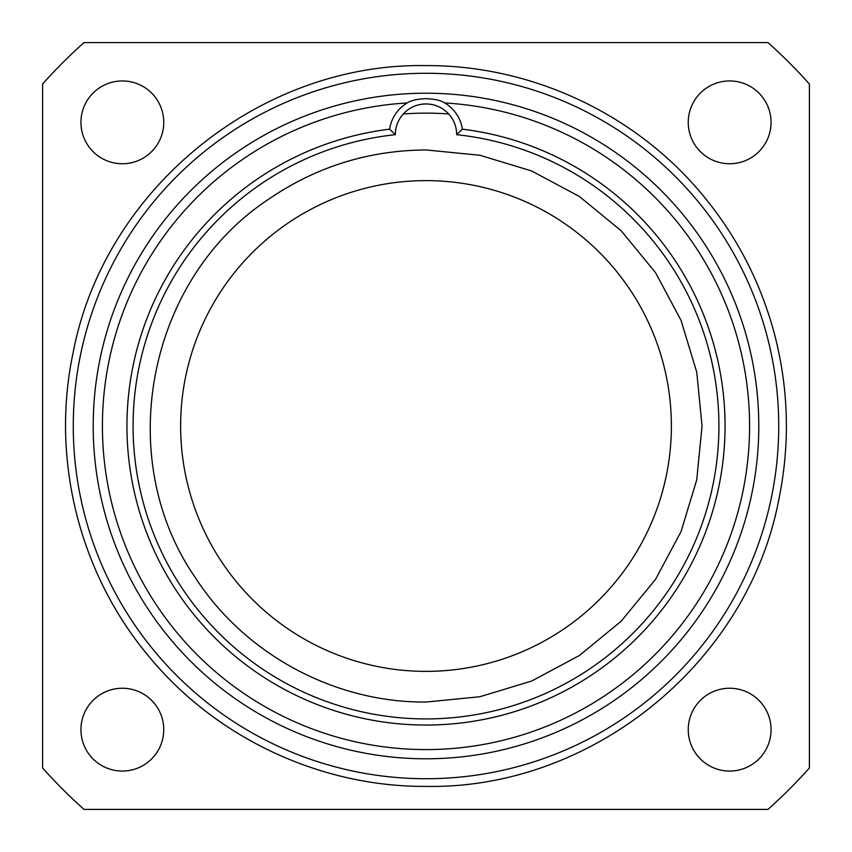 <?xml version="1.0" encoding="UTF-8"?>
<svg xmlns="http://www.w3.org/2000/svg" width="852" height="852" viewBox="0 0 852 852"><rect width="100%" height="100%" fill="white"/><g stroke="black" fill="none" stroke-linecap="round" stroke-linejoin="round"><path stroke-width="1.28" d="M426 180.624A245.376 245.376 0 0 0 180.624 426A245.376 245.376 0 0 0 426 671.376A245.376 245.376 0 0 0 671.376 426A245.376 245.376 0 0 0 426 180.624M448.812 114.115L448.685 113.966A312.854 312.854 0 0 0 403.315 113.966M402.006 115.51L401.59 116.042M401.132 116.66L400.738 117.225M400.653 117.352L400.152 118.098M399.663 118.886L399.205 119.695M456.672 134.691A30.672 30.672 0 0 0 426 103.944A30.672 30.672 0 0 0 395.328 134.691A292.918 292.918 0 0 0 177.599 581.234A292.918 292.918 0 0 0 674.401 581.234A292.918 292.918 0 0 0 456.672 134.691L462.402 129.174A299.052 299.052 0 0 1 678.693 585.931A299.052 299.052 0 0 1 173.307 585.931A299.052 299.052 0 0 1 389.598 129.174L395.328 134.691M452.795 119.695L452.337 118.886M451.848 118.098L451.347 117.352M462.402 129.174A36.806 36.806 0 0 0 444.765 102.954C441.272 100.504 435.021 99.066 426 98.63C416.979 99.066 410.728 100.504 407.235 102.954A36.806 36.806 0 0 0 389.598 129.174M426 93.209A332.791 332.791 0 0 1 758.791 426A332.791 332.791 0 0 1 426 758.791A332.791 332.791 0 0 1 93.209 426A332.791 332.791 0 0 1 426 93.209M426 73.272A352.728 352.728 0 0 1 778.728 426A352.728 352.728 0 0 1 426 778.728A352.728 352.728 0 0 1 73.272 426A352.728 352.728 0 0 1 426 73.272M84.018 42.6L767.982 42.6A513.756 513.756 0 0 1 809.4 84.018L809.4 767.982A513.756 513.756 0 0 1 767.982 809.4L84.018 809.4A513.756 513.756 0 0 1 42.6 767.982L42.6 84.018A513.756 513.756 0 0 1 84.018 42.6M80.94 122.347A41.407 41.407 0 0 1 122.347 80.94A41.407 41.407 0 0 1 163.754 122.347A41.407 41.407 0 0 1 122.347 163.754A41.407 41.407 0 0 1 80.94 122.347M688.246 122.347A41.407 41.407 0 0 1 729.653 80.94A41.407 41.407 0 0 1 771.06 122.347A41.407 41.407 0 0 1 729.653 163.754A41.407 41.407 0 0 1 688.246 122.347M80.94 729.653A41.407 41.407 0 0 1 122.347 688.246A41.407 41.407 0 0 1 163.754 729.653A41.407 41.407 0 0 1 122.347 771.06A41.407 41.407 0 0 1 80.94 729.653M688.246 729.653A41.407 41.407 0 0 1 729.653 688.246A41.407 41.407 0 0 1 771.06 729.653A41.407 41.407 0 0 1 729.653 771.06A41.407 41.407 0 0 1 688.246 729.653M444.765 102.954A323.59 323.59 0 0 1 749.451 435.393A323.59 323.59 0 0 1 426 749.59A323.59 323.59 0 0 1 102.549 435.393A323.59 323.59 0 0 1 407.235 102.954M426 149.952L479.857 155.256L531.637 170.964L579.36 196.471L621.193 230.807L655.529 272.629L681.036 320.352L696.744 372.143L702.048 425.989L696.744 479.846L681.036 531.627L655.529 579.36L621.204 621.193L579.371 655.518L531.648 681.036L479.857 696.744L426 702.048C334.623 702.762 244.854 654.315 195.278 577.56C113.06 458.845 147.13 280.265 267.272 200.156C315.016 167.099 367.926 150.367 426 149.952M426 65.604C259.839 62.547 103.795 189.591 73.091 352.92C50.609 458.365 79.098 573.055 148.312 655.721C215.354 737.694 320.096 786.992 426 786.396C592.161 789.453 748.205 662.409 778.909 499.08C790.028 444.552 788.75 390.322 775.075 336.37C761.07 282.513 736.064 234.364 700.046 191.945C632.929 112.507 529.997 65.05 426 65.604"/></g></svg>
